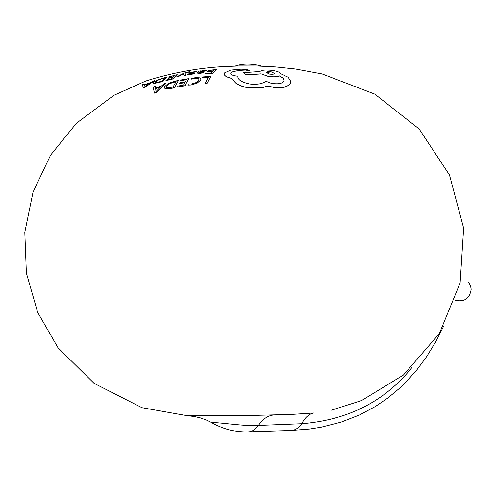 <?xml version="1.0" encoding="UTF-8"?>
<svg xmlns="http://www.w3.org/2000/svg" width="496" height="496" viewBox="0 0 496 496"><rect width="100%" height="100%" fill="white"/><g stroke="black" fill="none" stroke-linecap="round" stroke-linejoin="round"><path stroke-width="0.74" d="M216.318 69.527L212.765 73.309L205.375 73.842L205.797 73.315L211.327 72.9L212.474 71.567L207.365 71.945L207.781 71.511L212.883 71.133L214.08 69.986L208.27 70.426L216.318 69.527L212.765 73.389L205.375 73.842M210.657 76.372L207.018 83.297L205.133 83.409L208.376 77.159L202.622 77.599L203.044 76.923L210.657 76.372L207.018 83.39L205.133 83.409M455.142 300.266C464.448 302.244 469.799 298.555 471.2 289.199L470.419 285.38L468.398 282.038M412.164 367.245C385.088 401.196 348.266 420.025 301.704 423.733L258.255 425.463C245.377 426.678 213.181 421.408 212.034 422.859C219.784 427.124 227.342 429.827 234.713 430.968C240.901 431.824 245.501 432.121 248.521 431.861C252.098 431.694 255.341 429.561 258.255 425.463C262.849 418.928 268.15 415.419 274.139 414.935M224.242 74.071C224.378 75.857 226.833 77.302 231.62 78.411L235.358 82.925L236.722 83.812L241.862 86.223L247.275 87.718L262.062 87.811L267.673 86.13L275.925 87.811L283.253 87.463C287.327 86.49 289.738 85.002 290.482 82.999L290.476 82.913C289.732 84.909 287.327 86.391 283.253 87.364L275.925 87.718L267.666 86.031L262.062 87.718L248.471 87.835L242.86 86.471L237.472 84.146L235.358 82.832L231.62 78.318C226.839 77.215 224.384 75.77 224.242 73.991L224.583 72.881L230.677 70.091L241.025 69.18L247.045 69.446L249.308 70.382L245.421 71.002L240.213 70.711C235.265 70.767 232.184 71.486 230.975 72.869L230.758 73.538C230.919 74.834 233.058 75.69 237.162 76.117L237.993 76.167L237.906 76.954C238.154 79.98 242.098 82.324 249.736 83.998C257.102 84.742 262.508 83.83 265.955 81.257L271.219 83.278C278.138 84.388 282.336 83.644 283.805 81.059L283.96 79.775L283.352 78.498L279.384 75.882C276.811 76.923 273.091 77.066 268.218 76.316L261.156 73.842L268.218 76.403C273.079 77.153 276.805 77.004 279.384 75.962L282.776 77.965L283.991 80.092M230.758 73.557L230.975 72.949C232.178 71.573 235.259 70.854 240.219 70.785L245.427 71.083L249.383 70.203M261.156 73.842L245.706 74.803L243.722 72.676L245.706 74.884L261.156 73.929M331.427 410.167L361.578 400.563L403.378 375.069L439.282 333.715L460.114 282.98L463.648 228.166L449.481 174.983L419.132 128.997L374.877 94.153L322.115 73.929L295.312 68.987L275.553 66.929L257.604 66.024L239.537 65.956L221.47 66.712C196.311 68.287 171.108 73.042 145.855 80.991L113.863 95.344L76.403 123.268L50.604 155.105L33.034 192.138L24.8 232.252L26.381 273.116L37.671 312.356L57.97 347.715L94.054 383.346L142.005 407.7L187.519 415.753L255.136 415.357L291.034 414.458L314.117 412.976C309.169 413.788 305.028 417.372 301.704 423.733C298.648 428.042 295.201 430.286 291.369 430.466L309.845 429.015L321.228 427.205L341.012 422.177L359.73 414.879L375.491 406.422L387.847 398.003L399.224 388.566L406.726 381.3L417.031 369.65L426.665 356.599L435.903 341.521L443.66 326.182M202.622 77.599L208.326 77.252M207.365 71.945L212.393 71.647M208.27 70.426L213.987 70.072M195.883 71.889L190.78 72.695L195.883 71.97L196.366 71.48L195.883 71.97M194.5 73.29L187.476 74.877L192.783 74.059L194.5 73.21M188.821 73.222L192.665 73.445M174.425 87.73L178.399 80.451L174.425 87.73L170.302 88.66L165.397 88.908L164.362 87.804L164.691 86.602L168.367 83.44L174.474 81.263L178.399 80.451M184.94 85.758L188.809 78.628L184.94 85.758L177.481 87.098L177.94 86.062L183.52 85.039L184.766 82.615L179.614 83.533L184.717 82.714M179.614 83.533L180.067 82.714L185.213 81.809L186.521 79.608L180.656 80.625L186.459 79.701M156.407 92.386L154.423 93.019L153.202 87.029L154.423 93.118L156.407 92.479L165.993 83.371L156.407 92.479M189.187 72.032L184.828 73.259M184.016 75.603L186 75.175L184.016 75.603L183.464 73.817M183.415 73.749L178.126 76.638L176.291 77.023L178.126 76.719L183.415 73.83M187.934 85.021L188.455 83.942L191.648 83.942L196.025 82.609L198.679 80.265L198.946 79.36L198.332 78.542L195.021 78.312L191.053 79.211L191.524 78.461L195.728 77.599L200.161 77.866L200.992 78.92L200.669 80.023L197.117 83.08L191.22 84.878L187.934 85.114L191.22 84.971L197.117 83.167L200.669 80.11L200.992 79.007M191.053 79.211L195.027 78.399L198.332 78.628L198.946 79.447M196.931 73.055L199.82 73.377L203.571 72.732L204.017 72.174L203.571 72.658L199.82 73.296L196.931 73.055L198.859 71.102L200.632 70.891L200.353 71.195M198.803 72.726L206.404 70.63L198.952 72.416L198.797 72.695L200.359 72.862L204.017 72.174M173.247 78.876L177.196 74.654L173.247 78.876L165.949 80.637L166.414 79.968L171.876 78.641L173.147 77.184L168.107 78.374L173.054 77.283M168.107 78.374L168.572 77.884L173.606 76.706L174.933 75.429L169.198 76.75L174.821 75.535M162.961 81.437L167.009 76.998L162.961 81.437L154.151 83.508L153.171 83.092L153.512 82.342L157.164 80.079L167.009 76.998M145.334 86.992L143.394 87.718L142.346 84.729L143.394 87.804L145.334 87.073L154.87 80.495L145.334 87.073M243.722 72.676L260.034 71.474C261.758 70.01 265.899 69.663 272.453 70.42C277.338 71.213 280.135 72.348 280.848 73.805L288.207 77.24L290.768 81.332L290.476 82.913M274.598 73.34C274.387 74.189 272.738 74.443 269.657 74.102L266.364 72.546C266.594 71.74 268.237 71.505 271.3 71.833L274.598 73.42L271.3 71.914L266.377 72.528M176.291 77.023L184.059 73.067L189.608 71.653M189.187 71.957L184.785 73.203L186 75.175M184.016 75.522L183.452 73.904M153.202 87.029L155.229 86.378L155.533 87.804L161.467 86.025L163.959 83.824L165.993 83.285M160.282 87.129L155.645 88.536M155.626 88.449L160.419 86.998L156.017 91.562L155.626 88.449M156.048 91.177L155.992 91.568M180.656 80.625L181.102 79.93L188.809 78.628M184.94 85.665L177.481 87.005M174.418 87.637L170.302 88.567L165.397 88.815L164.362 87.718M173.017 87.091L167.071 87.835L166.346 87.048L166.65 86.062L169.359 83.638L176.105 81.53L173.017 87.091M176.043 81.629L169.359 83.725L166.65 86.155L166.352 87.048M200.632 70.891L200.223 71.232L203.837 70.494L206.404 70.63M203.645 71.387L199.305 72.069L203 70.854L204.507 70.934L203.645 71.387M204.495 70.978L200.861 71.331L199.404 72.056M190.78 72.695L194.606 73.005M187.476 74.877L187.941 74.369L191.822 73.861L192.677 73.402L190.991 73.408M190.991 73.327L188.809 73.191L190.638 72.335L196.366 71.48M169.198 76.75L177.196 74.654M173.247 78.79L165.949 80.55M162.955 81.35L154.151 83.427L153.165 83.012M161.603 81.263L155.8 82.609L155.118 82.311L158.125 80.011L164.746 77.878L161.603 81.263M164.622 77.99L158.125 80.092L155.124 82.305M142.346 84.729L144.33 83.991L144.59 84.655L150.393 82.615L154.864 80.414M149.11 83.477L144.683 85.052M144.665 84.977L149.352 83.309L144.968 86.602L144.665 84.977M291.369 430.466L248.521 431.861M234.782 66.073C237.937 65.509 245.477 61.895 262.043 66.173M282.503 414.718L291.034 414.47M187.519 415.753L194.296 416.485L200.446 417.917L206.404 420.056L212.034 422.859"/></g></svg>

